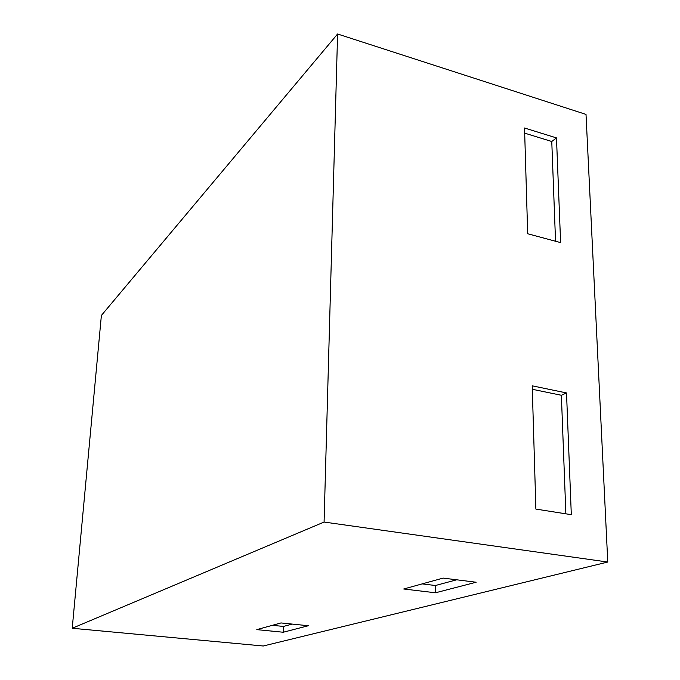 <?xml version="1.0" encoding="UTF-8"?>
<svg xmlns="http://www.w3.org/2000/svg" width="680" height="680" viewBox="0 0 680 680"><rect width="100%" height="100%" fill="white"/><g stroke="black" fill="none" stroke-linecap="round" stroke-linejoin="round"><path stroke-width="1.02" d="M324.079 522.053L337.586 34L101.379 315.452L72.224 628.26L324.079 522.053L607.775 562.037L586.015 114.41L337.586 34M556.486 137.912L560.609 242.599L527.688 233.767L524.535 128.001L556.486 137.912L551.769 141.499L555.543 241.238M535.883 509.082L532.211 385.824L566.516 392.938L571.31 514.683L535.883 509.082M607.775 562.037L263.262 646L72.224 628.26M280.984 622.939L256.802 629.629L283.262 632.238L308.363 625.736L280.984 622.939M443.139 578.093L403.725 588.99L435.446 592.79L476.136 582.241L443.139 578.093M422.17 583.89L435.429 585.514L456.679 579.793M435.429 585.514L435.446 592.79M272.399 625.319L283.483 626.433L292.196 624.087M283.483 626.433L283.262 632.238M524.688 133.153L551.769 141.499M532.312 389.283L561.374 395.275L566.516 392.938M561.374 395.275L565.862 513.825"/></g></svg>
